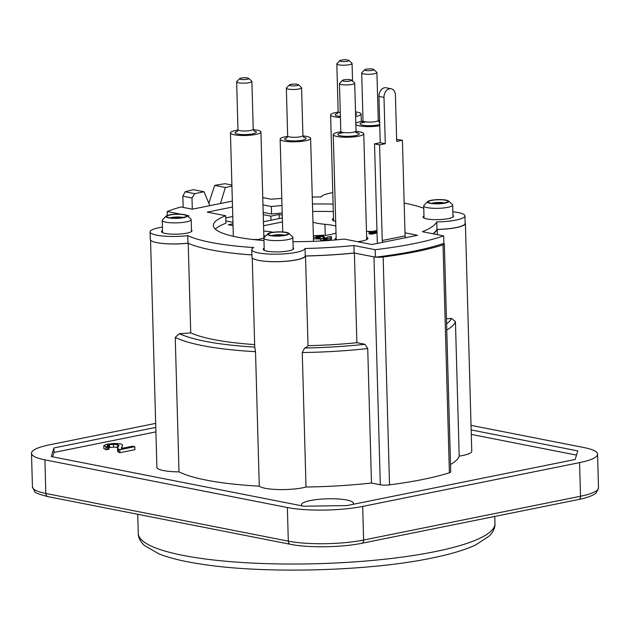 <?xml version="1.0" encoding="UTF-8"?>
<svg xmlns="http://www.w3.org/2000/svg" width="630" height="630" viewBox="0 0 630 630"><rect width="100%" height="100%" fill="white"/><g stroke="black" fill="none" stroke-linecap="round" stroke-linejoin="round"><path stroke-width="0.94" d="M444.654 203.01A9.915 1.961 -1.6 0 0 441.228 199.773A9.915 1.961 -1.6 0 0 428.376 202.364A9.915 1.961 -1.6 0 0 444.654 203.01M183.157 217.555A9.915 1.961 -1.6 0 0 179.731 214.318A9.915 1.961 -1.6 0 0 166.879 216.909A9.915 1.961 -1.6 0 0 183.157 217.555M284.839 235.273A9.915 1.961 -1.6 0 0 281.413 232.037A9.915 1.961 -1.6 0 0 268.561 234.636A9.915 1.961 -1.6 0 0 284.839 235.273M352.721 504.402A25.925 5.127 -1.6 0 0 353.359 503.22A25.925 5.127 -1.6 0 0 338.026 498.984A25.925 5.127 -1.6 0 0 310.275 500.566A25.925 5.127 -1.6 0 0 301.534 504.669A25.925 5.127 -1.6 0 0 302.408 505.937M179.369 333.616L175.242 337.389A144.869 28.633 -1.6 0 0 255.52 351.674L254.772 347.083A141.057 27.877 178.4 0 1 179.369 333.616A26.688 5.276 178.4 0 0 190.725 332.845L188.22 243.251M175.242 337.389L178.999 471.87A144.869 28.633 -1.6 0 0 259.276 486.163L255.52 351.674M304.66 348.012L302.258 352.548A144.869 28.633 -1.6 0 0 367.723 348.548L364.951 344.287A141.057 27.877 178.4 0 1 304.66 348.012A26.688 5.276 178.4 0 0 308.023 345.681L305.518 256.024A129.623 25.617 -1.6 0 0 354.391 253.047L373.952 256.89A7.623 1.504 178.4 0 1 373.952 256.89L380.315 484.769A7.623 1.504 -1.6 0 0 389.521 484.864A163.17 32.248 -1.6 0 0 449.395 472.776A7.623 1.504 -1.6 0 0 450.726 471.878L444.355 243.999A7.623 1.504 178.4 0 1 443.032 244.897L449.395 472.776M302.258 352.548L306.015 487.029A144.869 28.633 -1.6 0 0 371.48 483.029L367.723 348.548M446.757 329.994A144.869 28.633 -1.6 0 0 455.435 321.623L451.371 318.394A141.057 27.877 178.4 0 1 446.583 323.851M450.513 464.475A144.869 28.633 -1.6 0 0 459.191 456.104L455.435 321.623M157.114 242.684A26.688 5.276 -1.6 0 0 188.11 243.196M211.137 249.897A129.623 25.617 -1.6 0 0 251.913 254.922M258.796 260.403A26.688 5.276 -1.6 0 0 287.445 261.166A26.688 5.276 -1.6 0 0 305.518 256.024M443.032 244.897A163.17 32.248 -1.6 0 1 383.158 256.985A7.623 1.504 178.4 0 1 375.716 257.135M443.685 243.408A7.623 1.504 178.4 0 1 444.355 243.999M433.172 233.809A129.623 25.617 -1.6 0 0 437.212 229.438A26.688 5.276 -1.6 0 0 465.389 223.382A26.688 5.276 -1.6 0 0 465.121 222.673M254.772 347.083A26.688 5.276 178.4 0 1 254.725 346.799L252.244 257.804M259.276 486.163A26.688 5.276 -1.6 0 0 279.287 489.581A26.688 5.276 -1.6 0 0 306.015 487.029M150.554 240.077L156.901 467.295A26.688 5.276 -1.6 0 0 178.999 471.87M254.67 344.594A129.623 25.617 178.4 0 1 190.725 332.845M451.371 318.394A26.688 5.276 178.4 0 1 446.449 318.819M354.391 253.047L356.895 342.704A129.623 25.617 178.4 0 1 308.023 345.681M364.951 344.287L356.895 342.704M371.48 483.029L380.315 484.769M185.141 191.78L182.857 196.182L191.993 197.985L194.741 193.67L185.141 191.78A157.067 31.043 178.4 0 1 193.386 189.685L204.073 191.788L194.741 193.67M183.172 207.396L182.857 196.182M180.818 214.208L167.155 211.523A160.02 31.626 178.4 0 1 180.928 206.955L192.307 209.191L191.993 197.985M208.829 203.285L214.68 185.385A157.067 31.043 178.4 0 1 225.091 183.716L231.903 185.055M231.934 186.157L225.367 187.488L220.461 203.506M209.814 205.656L204.073 191.788M285.343 235.376A10.678 2.111 178.4 0 1 272.955 235.959A10.678 2.111 178.4 0 1 267.813 233.848A10.678 2.111 178.4 0 1 278.216 231.871A10.678 2.111 178.4 0 1 288.713 233.265A10.678 2.111 178.4 0 1 285.343 235.376M267.813 233.848L264.175 237.534A14.49 2.866 -1.6 0 0 263.899 238.124A14.49 2.866 -1.6 0 0 272.467 240.495A14.49 2.866 -1.6 0 0 287.973 239.605A14.49 2.866 -1.6 0 0 292.856 237.313A14.49 2.866 -1.6 0 0 292.548 236.746L288.713 233.265M445.158 203.104A10.678 2.111 178.4 0 1 432.763 203.687A10.678 2.111 178.4 0 1 427.62 201.584A10.678 2.111 178.4 0 1 438.023 199.608A10.678 2.111 178.4 0 1 448.521 201.001A10.678 2.111 178.4 0 1 445.158 203.104M427.62 201.584L423.99 205.27A14.49 2.866 -1.6 0 0 423.706 205.852A14.49 2.866 -1.6 0 0 431.243 208.152A14.49 2.866 -1.6 0 0 447.788 207.341A14.49 2.866 -1.6 0 0 452.671 205.049A14.49 2.866 -1.6 0 0 452.356 204.474L448.521 201.001M183.661 217.649A10.678 2.111 178.4 0 1 171.265 218.232A10.678 2.111 178.4 0 1 166.123 216.129A10.678 2.111 178.4 0 1 176.526 214.153A10.678 2.111 178.4 0 1 187.031 215.547A10.678 2.111 178.4 0 1 183.661 217.649M166.123 216.129L162.493 219.815A14.49 2.866 -1.6 0 0 162.209 220.398A14.49 2.866 -1.6 0 0 170.785 222.768A14.49 2.866 -1.6 0 0 186.291 221.886A14.49 2.866 -1.6 0 0 191.173 219.594A14.49 2.866 -1.6 0 0 190.858 219.019L187.031 215.547M437.212 229.438L437.354 234.628M459.191 456.104A26.688 5.276 -1.6 0 0 471.752 451.261L465.389 223.382M214.68 185.385L225.367 187.488M471.027 425.352L584.16 447.599A53.377 10.553 178.4 0 1 597.563 454.183A53.377 10.553 178.4 0 1 597.46 454.884A53.377 10.553 178.4 0 1 579.568 462.625L362.683 506.418A53.377 10.553 178.4 0 1 324.072 510.079A53.377 10.553 178.4 0 1 287.367 507.528L44.903 459.845A53.377 10.553 178.4 0 1 31.5 453.269A53.377 10.553 178.4 0 1 31.594 452.568A53.377 10.553 178.4 0 1 49.494 444.827L155.673 423.384M134.828 446.678L119.794 449.718L117.566 448.418L118.92 445.229L117.251 444.378L109.486 444.559L107.328 445.418L109.069 446.253L105.942 446.78L103.824 445.481L107.502 444.142L114.29 443.418L120.172 443.811L121.992 444.394L122.598 445.252L121.299 448.466L132.45 446.213L134.828 446.678L134.907 449.67L119.881 452.702L119.794 449.718M119.881 452.702L117.653 451.403L117.566 448.418M118.487 452.301L118.409 449.316M117.873 447.497L113.668 447.119L109.565 447.552L109.486 444.559M118.936 445.78L118.92 445.229M103.848 448.678L103.824 445.481M109.565 447.552L107.415 448.41L109.155 449.237L106.021 449.765L103.911 448.466M106.021 449.765L105.942 446.78M105.958 447.513L109.549 446.796M576.513 455.104L471.279 434.409M155.917 431.873L54.015 452.442L52.676 456.821M118.424 449.851L118.708 449.442M121.59 447.158L122.677 448.237M471.153 429.928L577.797 450.899L575.174 459.483L346.87 505.583L303.833 506.213L51.266 456.545L53.889 447.962L155.791 427.392M54.015 452.442L53.889 447.962M404.995 232.816L417.548 235.289L406.137 237.589A1.528 0.984 78.6 0 1 405.082 235.896L382.252 240.51L379.583 144.876L385.284 143.719L383.993 97.398A7.623 5.623 -78.9 0 1 391.175 88.767A7.623 5.623 -78.9 0 1 395.412 95.091L396.703 141.419L402.412 140.262L396.648 139.411M405.082 235.896L402.412 140.262M391.175 88.767L386.119 87.767A7.623 5.623 101.1 0 0 378.945 96.406L383.993 97.398M377.551 243.361A7.623 4.922 78.6 0 1 377.244 241.007L374.527 143.876L379.583 144.876M382.252 240.51A1.528 0.984 -101.4 0 0 383.3 242.203L371.889 244.503L344.295 239.077A94.547 18.687 178.4 0 1 292.981 241.668M432.928 233.761A129.623 25.617 -1.6 0 0 436.96 229.391A26.688 5.276 -1.6 0 0 465.137 223.335L464.932 215.862A26.688 5.276 178.4 0 1 436.755 221.917A129.623 25.617 178.4 0 1 422.431 231.698L443.67 235.872A160.02 31.626 178.4 0 1 375.181 249.7L353.934 245.527A129.623 25.617 178.4 0 1 305.062 248.504A26.688 5.276 178.4 0 1 277.641 254.173A26.688 5.276 178.4 0 1 251.764 249.622A26.688 5.276 178.4 0 1 253.732 247.551A129.623 25.617 178.4 0 1 187.764 235.667A26.688 5.276 178.4 0 1 150.082 231.903A26.688 5.276 178.4 0 1 162.398 227.091M251.764 249.622L251.976 257.095A26.688 5.276 -1.6 0 0 277.854 261.647A26.688 5.276 -1.6 0 0 305.274 255.977A129.623 25.617 -1.6 0 0 354.147 252.992L375.385 257.174A160.02 31.626 -1.6 0 0 443.882 243.345L443.67 235.872M150.082 231.903L150.286 239.368A26.688 5.276 -1.6 0 0 187.968 243.141A129.623 25.617 -1.6 0 0 251.913 254.89M333.317 211.585A94.547 18.687 -1.6 0 0 312.669 211.483M282.201 212.995A94.547 18.687 -1.6 0 0 271.585 214.011L263.175 212.357M263.962 240.542A94.547 18.687 178.4 0 1 213.326 225.445A94.547 18.687 178.4 0 1 225.713 215.759L225.926 223.233A94.547 18.687 -1.6 0 0 215.334 229.131M232.777 216.5L225.776 217.917M385.284 143.719L380.236 142.727L378.945 96.406M380.236 142.727L374.527 143.876M225.713 215.759L207.246 212.129L232.517 207.026M271.585 214.011L271.373 206.538L262.97 204.884M271.373 206.538A94.547 18.687 178.4 0 1 281.988 205.522M312.456 204.01A94.547 18.687 178.4 0 1 333.113 204.12M192.307 209.191L232.352 201.104M262.765 197.568L271.136 199.214A129.623 25.617 178.4 0 1 281.791 198.403M312.267 197.072A129.623 25.617 178.4 0 1 321.363 196.954A26.688 5.276 178.4 0 1 332.79 192.654M404.169 203.081A129.623 25.617 178.4 0 1 423.777 208.254M452.86 211.798A26.688 5.276 178.4 0 1 464.932 215.862M436.96 229.391L436.755 221.917M375.385 257.174L375.181 249.7M354.147 252.992L353.934 245.527M305.274 255.977L305.062 248.504M187.968 243.141L187.764 235.667M187.897 216.326A129.623 25.617 178.4 0 1 188.945 215.806L186.827 215.389M167.265 215.484L167.155 211.523M332.923 197.458A15.246 3.016 178.4 0 1 332.9 196.552M452.962 215.421A15.246 3.016 178.4 0 1 448.355 218.594A15.246 3.016 178.4 0 1 429.605 219.327A15.246 3.016 178.4 0 1 423.99 215.932M293.147 247.684A15.246 3.016 178.4 0 1 288.548 250.866A15.246 3.016 178.4 0 1 269.79 251.591A15.246 3.016 178.4 0 1 264.175 248.196M191.465 229.966A15.246 3.016 178.4 0 1 186.858 233.139A15.246 3.016 178.4 0 1 168.108 233.872A15.246 3.016 178.4 0 1 162.493 230.478M376.953 230.548L368.763 232.202L371.283 232.698L376.976 231.549M313.386 237.337L320.127 237.471L320.788 238.518L324.261 238.754L329.151 238.274C331.986 237.384 332.404 236.809 330.38 236.549L327.135 237.037L327.002 237.817L323.694 237.864C322.426 237.778 322.67 237.486 324.418 236.99L322.552 236.494L317.016 236.801C315.622 236.407 315.591 236.1 316.906 235.888L323.875 235.179L313.346 235.77M257.528 239.983L259.158 239.589L252.819 239.487M262.308 240.416L261.269 240.329M263.183 212.743A105.218 20.798 178.4 0 1 264.403 212.601M312.968 222.154A32.264 6.379 -1.6 0 0 324.938 224.288A32.839 6.489 178.4 0 1 335.822 226.052M336.01 233.061A32.839 6.489 178.4 0 1 315.984 236.439M263.553 225.753L282.445 221.933M273.16 232.265A32.264 6.379 -1.6 0 0 263.694 231.021M263.238 214.641L270.861 216.145L279.129 214.476L282.256 215.09M282.334 217.933L263.434 221.752M233.037 225.65L228.336 224.729L232.982 223.792M232.942 222.335L225.855 220.941M372.503 231.446A16.467 3.252 178.4 0 1 366.479 231.289M263.82 235.407A16.467 3.252 178.4 0 1 265.072 236.604A16.467 3.252 178.4 0 1 265.072 236.628M263.962 237.825A16.467 3.252 178.4 0 1 258.119 239.463M366.636 237.156A16.467 3.252 178.4 0 1 357.501 241.676M335.365 239.951A16.467 3.252 178.4 0 1 336.152 238.006M335.688 221.421A16.467 3.252 178.4 0 1 332.317 219.555A16.467 3.252 178.4 0 1 333.506 218.287M377 233.045L371.322 234.195L368.802 233.698L376.992 232.045M329.703 238.156L330.427 238.045C332.349 238.628 331.939 239.203 329.191 239.77L324.3 240.25L320.827 240.014L320.166 238.967L313.433 238.833M316.418 236.659L322.497 236.51M322.678 236.526L323.56 236.762M316.102 237.667L317.055 238.298L320.45 238.439M323.403 238.754L323.733 239.361L327.041 239.313L327.175 238.534M279.129 214.476L279.248 218.555M270.861 216.145L270.971 220.224M339.877 60.645L336.971 63.591A7.623 1.504 -1.6 0 0 336.822 63.898A7.623 1.504 -1.6 0 0 344.484 65.197A7.623 1.504 -1.6 0 0 352.068 63.472A7.623 1.504 -1.6 0 0 351.902 63.173L348.831 60.393A4.575 0.906 178.4 0 1 344.382 61.606A4.575 0.906 178.4 0 1 339.877 60.645A4.575 0.906 178.4 0 1 341.326 60.102A4.575 0.906 178.4 0 1 348.831 60.393M340.413 117.456A15.246 3.016 178.4 0 1 330.616 114.92A15.246 3.016 178.4 0 1 335.759 112.51A15.246 3.016 178.4 0 1 338.137 112.101M355.509 111.904A15.246 3.016 178.4 0 1 357.281 112.187A15.246 3.016 178.4 0 1 361.108 114.069A15.246 3.016 178.4 0 1 355.643 116.542M364.731 69.717L361.825 72.671A7.623 1.504 -1.6 0 0 361.683 72.978A7.623 1.504 -1.6 0 0 369.345 74.269A7.623 1.504 -1.6 0 0 376.921 72.552A7.623 1.504 -1.6 0 0 376.756 72.253L373.692 69.465A4.575 0.906 178.4 0 1 369.243 70.678A4.575 0.906 178.4 0 1 364.731 69.717A4.575 0.906 178.4 0 1 369.495 68.867A4.575 0.906 178.4 0 1 373.692 69.465M378.299 120.747A15.246 3.016 178.4 0 1 379.622 120.881M379.764 125.756A15.246 3.016 178.4 0 1 355.871 124.645M355.832 123.322A15.246 3.016 178.4 0 1 362.998 121.173M342.523 80.364L339.617 83.31A7.623 1.504 -1.6 0 0 339.468 83.617A7.623 1.504 -1.6 0 0 347.13 84.916A7.623 1.504 -1.6 0 0 354.714 83.192A7.623 1.504 -1.6 0 0 354.548 82.892L351.477 80.112A4.575 0.906 178.4 0 1 347.028 81.325A4.575 0.906 178.4 0 1 342.523 80.364A4.575 0.906 178.4 0 1 345.815 79.577A4.575 0.906 178.4 0 1 350.43 79.726A4.575 0.906 178.4 0 1 351.477 80.112M356.084 131.394A15.246 3.016 178.4 0 1 359.927 131.906A15.246 3.016 178.4 0 1 363.754 133.788A15.246 3.016 178.4 0 1 358.612 136.198A15.246 3.016 178.4 0 1 342.287 137.135A15.246 3.016 178.4 0 1 333.262 134.639A15.246 3.016 178.4 0 1 340.783 131.82M239.699 78.616L236.793 81.561A7.623 1.504 -1.6 0 0 236.644 81.868A7.623 1.504 -1.6 0 0 241.156 83.121A7.623 1.504 -1.6 0 0 249.323 82.656A7.623 1.504 -1.6 0 0 251.89 81.443A7.623 1.504 -1.6 0 0 251.724 81.144L248.661 78.364A4.575 0.906 178.4 0 1 247.22 79.27A4.575 0.906 178.4 0 1 241.904 79.514A4.575 0.906 178.4 0 1 239.699 78.616A4.575 0.906 178.4 0 1 244.157 77.766A4.575 0.906 178.4 0 1 248.661 78.364M253.268 129.646A15.246 3.016 178.4 0 1 260.93 132.04A15.246 3.016 178.4 0 1 255.788 134.45A15.246 3.016 178.4 0 1 234.273 134.773A15.246 3.016 178.4 0 1 230.446 132.891A15.246 3.016 178.4 0 1 237.967 130.071M289.391 84.924L286.485 87.877A7.623 1.504 -1.6 0 0 286.343 88.184A7.623 1.504 -1.6 0 0 293.753 89.484A7.623 1.504 -1.6 0 0 301.573 87.861A7.623 1.504 -1.6 0 0 301.581 87.759A7.623 1.504 -1.6 0 0 301.416 87.46L298.352 84.68A4.575 0.906 178.4 0 1 298.447 84.916A4.575 0.906 178.4 0 1 293.289 85.9A4.575 0.906 178.4 0 1 289.391 84.924A4.575 0.906 178.4 0 1 293.856 84.081A4.575 0.906 178.4 0 1 298.352 84.68M302.959 135.962A15.246 3.016 178.4 0 1 310.621 138.356A15.246 3.016 178.4 0 1 310.598 138.553A15.246 3.016 178.4 0 1 294.454 141.813A15.246 3.016 178.4 0 1 280.137 139.206A15.246 3.016 178.4 0 1 287.658 136.387M431.739 203.309A7.623 1.504 178.4 0 1 444.504 202.955M170.25 217.854A7.623 1.504 178.4 0 1 183.007 217.5M271.932 235.581A7.623 1.504 178.4 0 1 284.697 235.218M383.158 256.985L389.521 484.864M138.269 533.421C138.151 537.295 140.206 541.327 144.42 545.525L159.217 554.006C170.155 558.282 184.779 561.747 203.065 564.409C265.695 574.009 368.975 571.182 431.282 558.164C449.993 554.4 464.79 549.998 475.666 544.966L489.597 535.784C493.463 531.492 495.251 527.381 494.967 523.459A178.416 35.264 178.4 0 1 434.818 551.683A178.416 35.264 178.4 0 1 243.826 562.598A178.416 35.264 178.4 0 1 138.269 533.421L137.734 514.285M579.568 462.625L580.506 496.243A3.811 2.465 78.6 0 1 579.844 498.74A3.811 2.465 78.6 0 1 578.734 499.488L583.034 498.527C593.468 495.771 595.697 493.424 596.508 492.518L598.5 487.801A53.377 10.553 178.4 0 1 598.405 488.502A53.377 10.553 178.4 0 1 580.506 496.243L363.62 540.036A53.377 10.553 178.4 0 1 325.017 543.706A53.377 10.553 178.4 0 1 288.312 541.146A3.811 2.811 101.1 0 0 289.217 543.619A3.811 2.811 101.1 0 0 290.43 544.312L47.959 496.629A3.811 2.811 -78.9 0 1 46.746 495.936A3.811 2.811 -78.9 0 1 45.84 493.463A53.377 10.553 178.4 0 1 32.437 486.888L31.5 453.269M287.367 507.528L288.312 541.146L45.84 493.463L44.903 459.845M290.43 544.312C308.086 547.974 341.909 547.462 361.848 543.273A3.811 2.465 78.6 0 0 362.959 542.532A3.811 2.465 78.6 0 0 363.62 540.036L362.683 506.418M117.337 447.371L117.251 444.378M113.668 447.119L113.589 444.134M107.588 447.135L107.565 446.505M107.549 445.78L107.533 445.19M383.3 242.203L406.137 237.589M324.938 224.288L325.253 235.431M340.279 112.699A7.623 1.504 178.4 0 1 338.16 111.715L337.263 113.699M337.609 113.376A10.678 2.111 -1.6 0 0 340.381 116.455M355.603 115.093A10.678 2.111 -1.6 0 0 355.556 113.353M379.268 122.299L378.26 120.369A7.623 1.504 178.4 0 1 370.676 122.086A7.623 1.504 178.4 0 1 363.014 120.795L362.116 122.779L365.912 121.889M362.47 122.448A10.678 2.111 -1.6 0 0 364.463 125.449A10.678 2.111 -1.6 0 0 379.725 124.456M379.662 122.173A10.678 2.111 -1.6 0 0 378.898 121.992M355.824 132.607L357.052 132.946L356.044 131.008A7.623 1.504 178.4 0 1 348.469 132.733A7.623 1.504 178.4 0 1 340.806 131.434L339.909 133.418L343.697 132.536M340.255 133.095A10.678 2.111 -1.6 0 0 341.247 135.954A10.678 2.111 -1.6 0 0 355.856 135.544A10.678 2.111 -1.6 0 0 356.682 132.639M254.229 131.197L253.228 129.26A7.623 1.504 178.4 0 1 250.653 130.473A7.623 1.504 178.4 0 1 242.495 130.938A7.623 1.504 178.4 0 1 237.982 129.685L237.085 131.67M237.431 131.347A10.678 2.111 -1.6 0 0 238.29 134.182A10.678 2.111 -1.6 0 0 252.756 133.851A10.678 2.111 -1.6 0 0 253.866 130.89M303.928 137.505L302.92 135.576A7.623 1.504 178.4 0 1 302.904 135.678A7.623 1.504 178.4 0 1 295.084 137.301A7.623 1.504 178.4 0 1 287.674 136.001L286.776 137.986M287.13 137.663A10.678 2.111 -1.6 0 0 291.485 140.852A10.678 2.111 -1.6 0 0 306.03 138.624A10.678 2.111 -1.6 0 0 303.558 137.206M430.322 203.372L429.873 202.836C429.849 203.632 434.645 203.695 444.26 203.01L446.347 202.38L445.93 202.939M168.824 217.917L168.375 217.382C168.352 218.177 173.148 218.24 182.763 217.555L184.85 216.925L184.432 217.484M270.514 235.636L270.065 235.108C270.042 235.904 274.837 235.959 284.453 235.273L286.532 234.643L286.114 235.203M293.194 249.244L292.856 237.313M264.238 250.354L263.899 238.124M453.002 216.972L452.671 205.049M424.045 218.082L423.706 205.852M191.504 231.517L191.173 219.594M162.556 232.627L162.209 220.398M494.967 523.459L494.77 516.435M598.5 487.801L597.563 454.183M361.848 543.273L578.734 499.488M47.959 496.629C38.997 494.314 34.571 492.597 34.697 491.495L32.437 486.888M352.556 81.089L352.068 63.472M338.16 111.715L336.822 63.898M361.313 121.448L361.108 114.069M333.577 220.744L330.616 114.92M378.26 120.369L376.921 72.552M363.014 120.795L361.683 72.978M356.044 131.008L354.714 83.192M340.806 131.434L339.468 83.617M366.707 239.613L363.754 133.788M336.207 239.88L333.262 134.639M253.228 129.26L251.89 81.443M237.982 129.685L236.644 81.868M263.891 237.864L260.93 132.04M233.336 236.313L230.446 132.891M302.92 135.576L301.581 87.759M287.674 136.001L286.343 88.184M313.504 241.321L310.621 138.356M282.728 231.942L280.137 139.206"/></g></svg>

